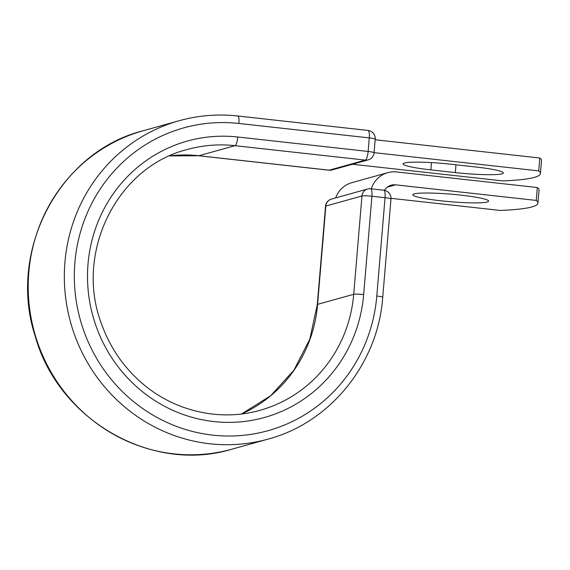 <?xml version="1.0" encoding="UTF-8"?>
<svg xmlns="http://www.w3.org/2000/svg" width="570" height="570" viewBox="0 0 570 570"><rect width="100%" height="100%" fill="white"/><g stroke="black" fill="none" stroke-linecap="round" stroke-linejoin="round"><path stroke-width="0.85" d="M501.949 173.822A38.04 3.776 4.8 0 1 455.316 172.589L430.87 169.881A38.04 3.776 4.8 0 1 403.068 163.882A38.04 3.776 4.8 0 1 451.077 164.246L475.515 166.96A38.04 3.776 4.8 0 1 503.324 172.952A38.04 3.776 4.8 0 1 501.949 173.822M487.25 201.994A38.04 3.776 -175.2 0 0 488.618 201.132A38.04 3.776 -175.2 0 0 455.972 194.627A38.04 3.776 -175.2 0 0 414.176 193.9A38.04 3.776 -175.2 0 0 412.808 194.762A38.04 3.776 -175.2 0 0 445.462 201.267A38.04 3.776 -175.2 0 0 487.25 201.994M391.013 198.332L500.31 210.444A169.212 16.808 -175.2 0 0 537.938 203.091L539.02 190.202A169.212 16.808 4.8 0 0 537.332 187.537L396.656 171.955A25.344 24.36 74.4 0 0 387.743 172.667A25.344 24.36 74.4 0 0 371.291 188.841M537.938 203.091A169.212 16.808 -175.2 0 0 536.249 200.426L395.58 184.837A12.348 11.87 74.4 0 0 391.234 185.186A12.348 11.87 74.4 0 0 384.465 190.33M537.332 187.537L536.249 200.426M387.743 172.667L351.804 182.685A25.344 24.36 74.4 0 0 335.666 197.918M540.417 173.558L541.5 160.676A169.212 16.808 -175.2 0 0 539.811 158.011L538.728 170.893A169.212 16.808 -175.2 0 1 540.417 173.558A169.212 16.808 -175.2 0 1 502.79 180.911L352.459 164.26M374.077 152.653L538.728 170.893M375.16 139.764L539.811 158.011M455.316 172.589L455.972 164.794M387.336 187.131L395.58 184.837M143.184 130.751C59.202 151.691 7.089 251.27 35.269 336.357C58.425 420.069 151.748 473.755 231.933 449.181A165.286 158.88 74.4 0 1 34.514 332.616A165.286 158.88 74.4 0 1 143.184 130.751L179.315 120.683C198.417 115.389 217.868 113.829 237.662 115.988A8.123 2.088 -83.7 0 1 238.93 123.462A157.163 151.071 74.4 0 0 74.884 262.57A157.163 151.071 74.4 0 0 212.753 435.131A157.163 151.071 74.4 0 0 376.791 296.022A8.123 0.805 4.8 0 1 382.734 297.298L390.984 198.98A8.123 0.805 -175.2 0 0 385.049 197.697L371.918 196.244A8.123 0.805 -175.2 0 0 361.957 195.98L325.833 206.048A8.123 0.805 -175.2 0 0 325.541 206.233L317.291 304.551A8.123 0.805 4.8 0 1 317.583 304.366L325.833 206.048A8.123 7.809 -105.6 0 1 331.455 199.087L367.579 189.019A8.123 7.809 -105.6 0 0 361.957 195.98L353.706 294.298A8.123 0.805 4.8 0 1 363.66 294.562L371.918 196.244A8.123 2.088 96.3 0 0 370.657 188.77A8.123 8.123 0 0 0 367.579 189.019M376.791 296.022L385.049 197.697A8.123 2.088 96.3 0 0 383.788 190.23L370.657 188.77M241.602 413.955A135.368 130.124 74.4 0 0 317.583 304.366L353.706 294.298A135.368 130.124 74.4 0 1 260.027 410.293C219.5 421.928 173.365 411.077 140.847 382.149C123.149 366.496 110.167 347.436 101.909 324.964C73.893 253.842 116.423 166.946 187.345 149.497A135.368 130.124 74.4 0 1 234.954 145.671A8.123 2.088 -83.7 0 0 237.79 137.014A143.49 137.933 74.4 0 0 88.015 264.024A143.49 137.933 74.4 0 0 213.893 421.572A143.49 137.933 74.4 0 0 363.66 294.562M179.315 120.683A165.286 158.88 74.4 0 0 70.637 322.549A165.286 158.88 74.4 0 0 268.057 439.114C330.294 422.684 378.031 363.532 382.734 297.298M169.661 155.902L198.609 155.76A8.123 2.088 -83.7 0 0 198.83 155.738A135.368 130.124 74.4 0 0 169.682 155.888M198.609 155.76L328.961 170.202A8.123 2.088 -83.7 0 0 329.175 170.181L198.83 155.738L234.954 145.671L365.299 160.113A8.123 2.088 -83.7 0 0 368.135 151.456L369.274 137.897A8.123 2.088 -83.7 0 0 368.006 130.43L237.662 115.988M237.79 137.014L368.135 151.456A8.123 0.805 4.8 0 1 374.07 152.739L375.21 139.18A8.123 8.123 0 0 0 368.006 130.43M238.93 123.462L369.274 137.897A8.123 0.805 4.8 0 1 375.21 139.18M328.961 170.202A8.123 8.123 0 0 0 332.032 169.953A8.123 7.809 -105.6 0 1 329.175 170.181L365.299 160.113A8.123 7.809 -105.6 0 0 368.156 159.885A8.123 8.123 0 0 0 374.07 152.739M430.87 169.881L431.483 162.607M231.933 449.181L268.057 439.114M241.58 413.963L270.608 395.765L293.899 370.229L309.838 339.107L317.291 304.551M390.984 198.98A8.123 8.123 0 0 0 383.788 190.23M331.455 199.087A8.123 8.123 0 0 0 325.541 206.233M332.032 169.953L368.156 159.885"/></g></svg>
